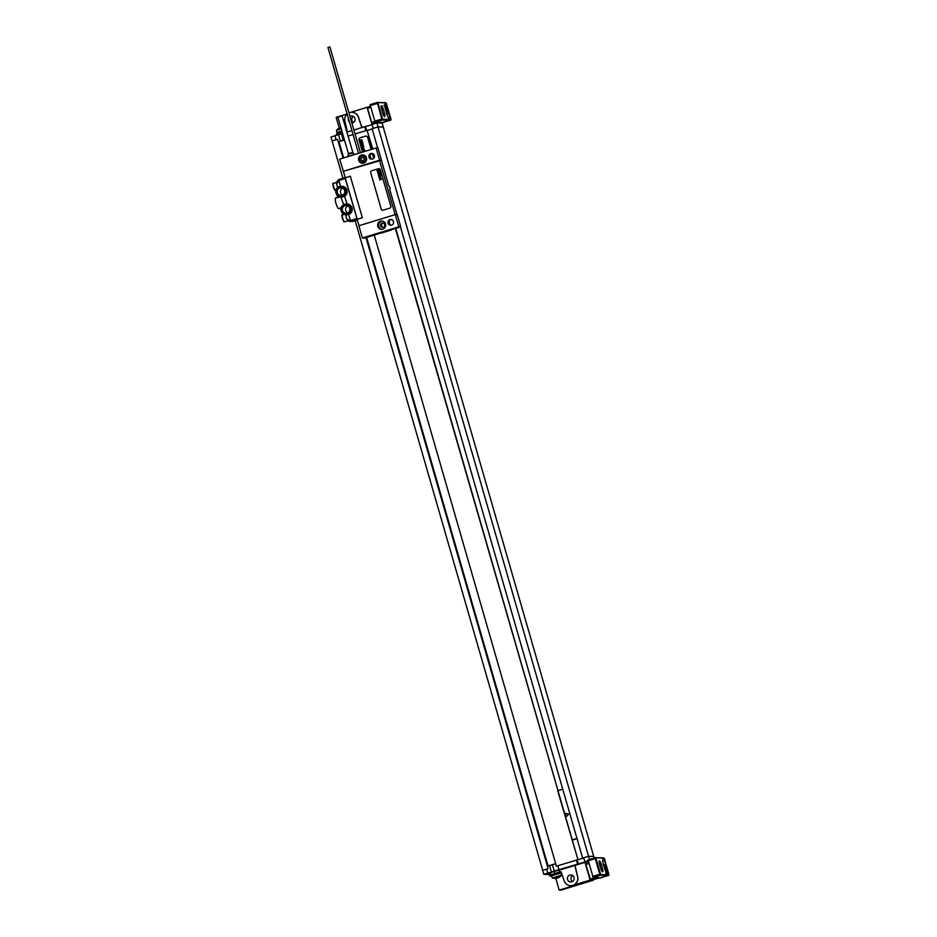 <?xml version="1.0" encoding="UTF-8"?>
<svg xmlns="http://www.w3.org/2000/svg" width="937" height="937" viewBox="0 0 937 937"><rect width="100%" height="100%" fill="white"/><g stroke="black" fill="none" stroke-linecap="round" stroke-linejoin="round"><path stroke-width="1.41" d="M372.809 148.96L367.035 130.29L372.457 149.065M355.029 133.956L367.035 130.29M377.681 148.011L372.118 128.732L378.021 126.917L383.315 127.045L382.179 123.098L376.932 122.946L372.036 124.445L373.184 128.392L378.068 126.893L383.315 127.045M365.887 130.63L364.751 126.682L372.106 124.691L367.07 107.31L370.361 106.443L367.515 107.322L367.573 108.294L372.247 124.387M366.613 130.419L365.535 126.706M346.819 132.176L351.925 130.606M353.893 130.009L364.751 126.682M342.555 133.37L341.419 133.628L343.27 140.035L338.245 141.756L343.059 158.084M342.919 178.241L330.984 137.036L341.419 133.628M336.945 134.026L336.688 134.143A3.08 3.08 0 0 0 335.856 135.525M377.892 122.981L377.705 122.36L374.273 123.134L372.294 124.375M372.176 123.942A3.08 3.08 0 0 1 373.113 121.974L374.695 121.423M593.273 879.62L608.663 875.463L600.324 875.228L593.133 877.43L598.731 877.582L590.579 880.089L585.426 862.778M556.402 866.139L555.594 863.703L556.309 866.163L557.831 865.718L558.979 869.665L585.637 861.759L584.852 861.735L583.704 857.788L588.6 856.289L593.847 856.441L594.281 857.976M593.742 856.441L383.221 127.069M560.478 871.949L551.038 874.83L551.319 875.814L561.204 872.968L560.478 871.949L561.134 871.75L564.168 880.803A7.203 7.004 -88.4 0 0 570.586 885.641L572.355 885.699A7.203 7.004 -88.4 0 0 574.545 885.395L559.202 890.103L560.865 890.15L593.437 880.171M353.53 116.504A3.502 3.397 -88.4 0 0 353.354 122.548M572.484 881.483A3.502 3.397 91.6 0 1 572.648 875.521M571.757 881.799A3.502 3.397 91.6 0 1 567.424 878.906A3.502 3.397 91.6 0 1 570.891 874.947A3.502 3.397 91.6 0 1 571.757 881.799M551.061 874.947L550.218 872.933L554.154 871.398L559.026 870.25L559.565 872.113M559.026 870.25L585.004 862.333L590.123 880.077L572.905 885.348A7.203 7.004 -88.4 0 0 577.707 876.692L574.967 865.413M570.586 885.641A7.203 7.004 -88.4 0 0 577.59 876.692L574.849 865.401M550.792 874.9L557.538 872.593M548.859 874.455L543.788 874.315L558.979 869.665M584.852 861.735L588.085 860.74M588.143 860.974L585.215 862.04L585.449 862.848A3.08 3.08 0 0 0 587.3 864.019L588.916 863.645M550.394 873.553L548.789 874.209L549.023 875.017A3.08 3.08 0 0 0 550.874 876.189M550.628 874.35L549.023 875.017M588.377 861.782L585.449 862.848M587.3 864.019L588.858 863.445M542.699 870.356L355.205 220.781M555.594 863.703L547.349 866.233L548.063 868.693L542.652 870.368L543.788 874.315M332.12 140.972L337.531 139.297L338.245 141.756M338.538 134.518L340.389 140.925M344.406 139.777L343.27 140.035M367.456 130.407L372.188 128.955L367.456 130.419M347.955 136.123L353.073 134.553L347.955 136.134M355.041 133.968L365.934 130.63M332.166 140.972L337.543 139.332M557.831 865.718L577.356 859.885M583.774 858.034L576.993 859.99L577.953 859.697L557.679 790.687L562.739 789.141M577.953 859.697L395.379 228.464M374.121 154.839L374.495 156.116M393.2 220.933L393.563 222.21M374.484 156.01L374.179 154.933M558.007 790.594L395.719 228.359M571.898 839.974L576.969 838.428M572.296 840.114L577.028 838.662M576.466 860.025L577.567 859.686M400.474 226.953L582.65 858.128L583.751 857.917M582.65 858.128L583.716 857.8M576.419 860.025L577.555 863.973M577.204 860.049L578.34 863.984M552.373 864.511L554.224 870.918M549.492 865.39L551.343 871.797M588.6 856.289L589.514 859.44M378.021 126.917L588.553 856.313M366.027 237.67L547.442 866.198M338.351 141.768L344.5 140.105M548.051 865.987L366.636 237.483M343.668 157.896L339.018 141.78M374.273 235.14L555.7 863.703M372.294 153.469L373.687 158.294L372.317 153.469M365.875 136.111L365.852 136.111A2.061 2.003 -88.4 0 1 367.714 137.587L371.146 149.475L367.737 137.587A2.061 2.003 -88.4 0 0 365.219 136.205L360.429 137.669A2.061 2.003 -88.4 0 0 359.082 140.234L362.514 152.122M378.068 126.893L376.932 122.946M599.949 878.098L601.355 877.664M559.202 890.103L555.805 878.344M593.133 877.43L588.049 859.885L595.229 857.683L604.224 858.257L609.003 874.818L600.664 874.584L595.885 858.023M601.249 864.336L602.444 868.47A3.596 0.796 -107 0 1 602.667 871.89A3.596 0.796 -107 0 1 600.781 868.423L599.586 864.289A3.596 0.796 -107 0 1 599.364 860.869A3.596 0.796 -107 0 1 601.249 864.336L599.727 864.804M606.977 868.599A5.142 1.136 -107 0 1 607.293 873.483A5.142 1.136 -107 0 1 604.588 868.54L603.393 864.394A5.142 1.136 -107 0 1 603.077 859.51A5.142 1.136 -107 0 1 605.782 864.464L606.977 868.599L605.759 868.974M561.544 875.181A8.234 8.234 0 0 1 552.209 877.875L551.565 875.744L560.818 872.991L561.544 875.181L552.315 877.899M351.867 122.97A3.502 3.397 -88.4 0 0 355.1 119.022A3.502 3.397 -88.4 0 0 349.993 116.469M348.447 118.554A3.502 3.397 -88.4 0 0 349.478 122.103M346.538 130.723L347.194 130.524L344.933 121.236A7.203 7.004 -88.4 0 1 347.147 114.045M361.858 127.573L358.344 117.125A7.203 7.004 -88.4 0 0 348.951 112.873M337.238 135.057L336.84 133.675L342.087 131.754M346.924 130.606L346.116 129.751M341.806 130.782L336.805 132.621L337.051 133.487M339.253 128.088L336.149 117.336L347.123 113.974M367.07 107.31L350.438 112.405M351.996 112.288A7.203 7.004 91.6 0 1 358.473 117.125L361.963 127.537M379.743 123.028L390.682 120.241L382.343 119.995L375.151 122.208L370.068 104.663L377.283 102.449L386.243 103.035L390.998 119.104L382.683 119.362L377.904 102.801M375.151 122.208L380.75 122.36L378.677 122.993M384.463 113.248L383.268 109.114A3.596 0.796 73 0 0 381.382 105.647A3.596 0.796 73 0 0 381.593 109.067L382.788 113.201A3.596 0.796 73 0 0 384.685 116.668A3.596 0.796 73 0 0 384.463 113.248L382.952 113.717M387.789 109.242A5.142 1.136 73 0 0 385.095 104.288A5.142 1.136 73 0 0 385.412 109.172L386.606 113.307A5.142 1.136 73 0 0 389.3 118.261A5.142 1.136 73 0 0 388.984 113.377L387.789 109.242L386.571 109.617M383.491 122.442L391.022 119.596M346.409 129.728L345.519 127.69M341.209 128.697L336.453 130.395L337.015 132.433M395.309 214.596L358.859 225.758L362.385 237.986L398.846 226.813L395.309 214.596L397.218 214.643L400.743 226.871L391.408 229.682M389.979 219.609A2.881 2.799 91.6 0 1 393.552 221.987A2.881 2.799 91.6 0 1 390.694 225.243A2.881 2.799 91.6 0 1 389.979 219.609M380.504 221.167A4.17 4.053 -88.4 0 0 381.535 229.319A4.17 4.053 -88.4 0 0 385.681 224.611A4.17 4.053 -88.4 0 0 380.504 221.167M343.153 171.354L379.614 160.18L376.077 147.964L339.627 159.138L343.41 171.366M370.9 153.516A2.881 2.799 91.6 0 1 374.472 155.905A2.881 2.799 91.6 0 1 371.614 159.161A2.881 2.799 91.6 0 1 370.9 153.516M361.424 155.073A4.17 4.053 91.6 0 1 366.601 158.529A4.17 4.053 91.6 0 1 362.467 163.237A4.17 4.053 91.6 0 1 361.424 155.073M357.173 219.211L345.05 177.913L350.286 176.144L362.338 217.747L357.255 219.305L362.291 217.735M359.094 225.688L356.962 219.211M372.094 159.126A2.881 2.799 91.6 0 1 372.258 153.457M391.162 225.22A2.881 2.799 91.6 0 1 391.326 219.539M389.054 221.519L389.956 224.634M369.974 155.437L370.876 158.54M362.385 237.986L364.762 238.057L380.867 232.962M380.949 233.208L391.502 229.975M376.077 147.964L377.986 148.011L388.527 185.257L390.061 187.95L389.827 189.742L397.007 214.643M398.846 226.813L400.743 226.871M383.174 223.076A2.19 2.132 -88.4 0 0 381.5 225.044L381.945 226.555A2.19 2.132 -88.4 0 0 383.057 227.328M382.003 223.088A2.19 2.132 -88.4 0 0 382.554 227.375A2.19 2.132 -88.4 0 0 383.21 227.281A2.19 2.132 91.6 0 0 382.671 223.006A2.19 2.132 91.6 0 0 382.003 223.088M382.249 221.038A4.17 4.053 91.6 0 0 381.453 221.191A4.17 4.053 -88.4 0 0 382.015 229.307M381.324 160.297L343.399 171.295L345.238 177.69M381.511 160.239L379.614 160.18M379.462 160.239L395.168 214.632M350.286 176.144L362.338 217.747M382.659 210.251L382.636 210.251A1.546 1.499 -88.4 0 0 383.104 210.193L389.815 208.131A1.546 1.499 -88.4 0 0 390.834 206.21L380.305 169.738A1.546 1.499 -88.4 0 0 378.443 168.707L371.72 170.757A1.546 1.499 -88.4 0 0 370.712 172.677L381.242 209.15A1.546 1.499 -88.4 0 0 383.128 210.193L389.839 208.131A1.546 1.499 -88.4 0 0 390.858 206.21L380.328 169.738A1.546 1.499 -88.4 0 0 378.911 168.637L378.935 168.637M340.412 186.311L338.69 179.541L338.737 180.525L338.69 179.541L345.097 177.573L357.325 219.551M338.608 179.635L337.414 181.122L338.644 179.564L345.203 177.573M352.628 221.565L357.477 220.09L350.801 221.519L348.552 214.526L346.385 214.678M357.231 219.551L350.801 221.519L346.608 218.743L345.589 214.35M347.639 212.957A3.912 3.807 91.6 0 1 347.838 205.882M342.509 195.212A3.912 3.807 91.6 0 1 342.719 188.138M342.075 195.376A3.912 3.807 91.6 0 1 337.226 192.144A3.912 3.807 91.6 0 1 341.103 187.716A3.912 3.807 91.6 0 1 342.075 195.376M346.186 204.02A5.353 5.2 -88.4 0 0 341.115 210.86A5.353 5.2 -88.4 0 0 351.316 209.525A5.353 5.2 -88.4 0 0 346.186 204.02M347.194 213.121A3.912 3.807 91.6 0 1 342.345 209.876A3.912 3.807 91.6 0 1 346.221 205.461A3.912 3.807 91.6 0 1 347.194 213.121M340.916 196.981A5.353 5.2 -88.4 0 0 345.999 190.141A5.353 5.2 -88.4 0 0 335.797 191.476A5.353 5.2 -88.4 0 0 340.916 196.981M343.68 204.653L340.845 196.981M344.441 196.079L347.147 204.043L344.441 196.079A5.353 5.2 91.6 0 1 341.466 196.993M347.147 204.055A5.353 5.2 91.6 0 1 348.552 214.526M341.15 186.287L342.099 186.311A5.353 5.2 91.6 0 1 344.851 196.091M336.664 181.989L337.414 181.122L336.547 182.2L337.261 182.223L336.547 182.2L336.652 184.261L337.636 187.552M348.423 220.863L346.608 218.743M341.22 207.569L340.225 207.873L340.951 208.717M339.944 196.864L337.285 197.684L337.578 195.669M338.971 208.67A5.575 1.23 -107 0 1 338.889 208.705A5.575 1.23 -107 0 1 338.796 208.717A5.575 1.23 -107 0 1 336.02 203.54A5.575 1.23 -107 0 1 335.622 198.035A5.575 1.23 -107 0 1 335.715 198.023M327.95 47.436L329.883 46.885M347.908 156.362L348.423 154.3L350.157 153.633L353.003 152.989L354.537 154.453L347.967 156.573M352.663 152.426L348.412 153.645L337.87 117.113L342.11 115.895L353.003 152.989M360.78 156.046A4.17 4.053 91.6 0 1 363.181 154.945M362.935 163.225A4.17 4.053 91.6 0 1 360.616 161.996M365.325 155.999A3.596 3.502 -88.4 0 0 363.638 155.495L361.67 155.624C358.168 158.494 358.461 160.836 362.572 162.675A3.596 3.502 -88.4 0 0 366.144 158.599A3.596 3.502 -88.4 0 0 361.682 155.624A3.596 3.502 -88.4 0 0 362.572 162.675L363.427 162.698A3.596 3.502 -88.4 0 0 365.149 162.288M386.067 111.444L384.966 107.357M604.119 866.912L605.489 871.07M361.682 140.234L360.979 140.351L361.682 140.234M361.869 139.812L359.562 140.081L360.64 140.386L359.82 140.972L362.022 140.632L361.869 139.812M361.987 141.827L362.139 140.96L359.949 141.218L360.159 141.956L361.987 141.827M362.49 141.956L360.183 142.237L362.678 142.576L362.49 141.956M362.877 143.279L360.558 143.548L362.162 144.005L362.877 143.279M363.099 144.075L360.792 144.345L363.099 144.075M361.916 145.071L362.959 145.329L362.467 144.661L361.014 144.907L361.19 145.528L361.916 145.071M363.521 145.504L361.202 145.774L362.186 145.985L361.436 146.594L363.31 146.324L362.49 145.961L363.521 145.504M363.79 146.441L361.6 147.179L363.79 146.441M363.322 147.882L363.533 147.074L361.635 147.296L363.322 147.882M363.521 148.315L362.256 148.514L363.521 148.315M363.427 147.976L361.975 148.233L362.15 148.854L363.919 148.643L363.427 147.976M363.837 149.686L364.048 148.866L362.162 149.1L363.884 149.288L362.385 149.861L363.837 149.686M364.317 149.826L362.432 150.049L364.317 149.826M364.903 150.283L362.584 150.564L363.568 150.763L362.818 151.372L364.692 151.115L363.872 150.752L364.903 150.283M340.869 127.526A8.21 1.804 73 0 0 340.693 127.783A7.836 7.625 -88.4 0 0 339.756 128.064A8.21 1.804 -107 0 1 340.119 127.713M554.856 878.379A7.836 1.722 -107 0 1 554.727 878.356A8.21 7.988 -88.4 0 0 556.719 878.145A8.21 1.804 -107 0 1 556.145 877.77A7.836 7.625 -88.4 0 0 557.082 877.477A8.21 1.804 73 0 0 557.656 877.864A8.21 7.988 -88.4 0 0 559.436 876.915A7.836 1.722 73 0 0 559.553 876.938A7.836 1.722 73 0 0 559.67 876.927A8.21 7.988 91.6 0 1 557.89 877.864M568.677 814.148L565.421 813.339L566.37 816.642L568.677 814.148M360.897 158.658L361.389 160.368L363.076 160.777L364.27 159.489L363.779 157.779L362.092 157.369L360.897 158.658M378.853 170.347L378.232 170.417L378.853 170.347M379.017 169.984L376.99 170.218L377.939 170.487L377.224 171.002L379.145 170.698L379.017 169.984M379.122 171.729L379.251 170.979L377.342 171.213L379.122 171.729M379.555 171.858L377.541 172.092L379.555 171.858M379.883 173.005L377.869 173.24L379.883 173.005M380.082 173.696L378.068 173.931L380.082 173.696M379.052 174.563L379.965 174.786L379.052 174.563M380.445 174.938L378.431 175.184L379.286 175.36L378.63 175.887L380.445 174.938M380.68 175.758L378.782 176.402L380.68 175.758M380.27 177.011L380.457 176.308L378.817 176.507L380.27 177.011M380.457 177.386L379.344 177.573L380.457 177.386M380.363 177.105L379.11 177.585L380.563 177.772L380.363 177.105M380.727 178.592L380.902 177.878L379.262 178.077L380.727 178.592M381.148 178.709L379.497 178.897L381.148 178.709M381.652 179.108L379.637 179.354L380.492 179.529L379.836 180.056L381.652 179.108M558.944 870.25L559.483 872.124M572.905 885.348L574.545 885.395M336.114 139.754L334.977 135.806M546.646 869.149L547.794 873.085M595.288 877.489L590.052 879.093M603.604 857.917L604.224 858.257M601.484 877.664L609.003 874.818M600.406 874.092L599.809 874.233L600.324 875.228L600.664 874.584M588.108 860.857L595.311 858.655L599.809 874.233L592.606 876.435M602.444 868.47L600.933 868.939M605.782 864.464L603.873 865.05M603.627 865.214A3.853 0.855 -107 0 1 605.712 868.892A3.853 0.855 -107 0 1 606.122 872.359M588.049 859.885L595.241 857.683L595.909 858.515M554.154 871.398L554.727 873.366M340.775 132.14L341.232 133.686M367.573 108.294L370.63 107.357M383.268 109.114L381.746 109.582M388.984 113.377L386.829 114.045M384.767 105.881A3.853 0.855 -107 0 1 386.536 109.524A3.853 0.855 -107 0 1 386.559 113.143M385.622 102.695L386.243 103.035M382.683 119.362L382.343 119.995L381.816 119.011L377.26 102.461L385.775 102.672L390.717 120.229M374.624 121.213L382.413 118.858M370.127 105.635L377.927 103.293M356.704 218.555L350.286 220.523M344.687 221.776A3.596 0.796 -107 0 1 344.64 221.8A3.596 0.796 -107 0 1 344.582 221.811A3.596 0.796 -107 0 1 342.79 218.462A3.596 0.796 -107 0 1 342.532 214.913A3.596 0.796 -107 0 1 342.591 214.913M344.078 221.53A3.186 0.703 -107 0 1 342.473 218.497A3.186 0.703 -107 0 1 342.298 215.416M334.977 189.988A3.186 0.703 -107 0 1 333.373 186.955A3.186 0.703 -107 0 1 333.197 183.875M335.587 190.234A3.596 0.796 -107 0 1 335.54 190.258A3.596 0.796 -107 0 1 335.481 190.27A3.596 0.796 -107 0 1 333.689 186.92A3.596 0.796 -107 0 1 333.42 183.371A3.596 0.796 -107 0 1 333.478 183.371M336.652 184.261L338.737 180.525L345.167 178.557M346.35 214.725L345.753 215.803M348.119 221.144L350.789 221.519L347.709 220.839M363.462 162.124A3.186 3.104 -88.4 0 0 365.559 158.154A3.186 3.104 -88.4 0 0 361.705 156.01A3.186 3.104 -88.4 0 0 359.609 159.981A3.186 3.104 -88.4 0 0 363.462 162.124M595.241 857.683L603.756 857.894L604.494 858.76L608.687 875.463M605.618 873.19C606.415 873.624 606.45 872.183 605.735 868.892C604.482 865.401 603.592 864.055 603.065 864.828M383.877 105.471C384.416 104.686 385.306 106.045 386.548 109.535C387.262 112.827 387.227 114.255 386.442 113.822M381.945 122.876L383.374 122.442M370.068 104.663L377.26 102.461M340.857 127.479A8.234 8.234 0 0 0 336.453 130.395M347.217 204.055L346.268 204.02M347.03 214.749L345.964 214.714M344.277 214.374L342.532 214.913C340.904 212.933 343.364 223.018 344.453 221.823L347.721 220.851M336.008 190.117L335.352 190.281C334.263 191.476 331.803 181.391 333.42 183.371L336.5 182.434M337.308 197.52L335.622 198.035M340.518 208.213L338.889 208.705M358.496 153.352L327.915 47.424M360.464 152.743L329.894 46.862M348.423 154.3L348.412 153.645"/></g></svg>
